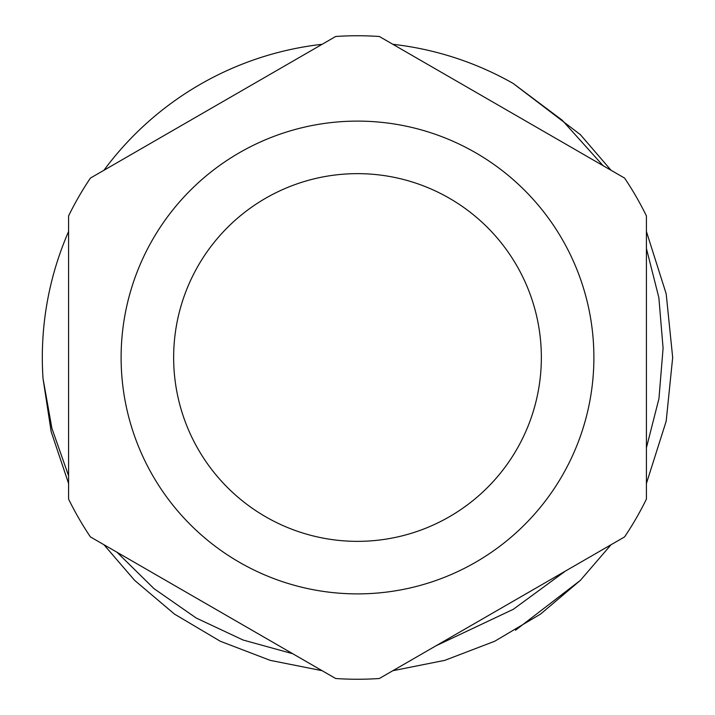 <?xml version="1.0" encoding="UTF-8"?>
<svg xmlns="http://www.w3.org/2000/svg" width="715" height="715" viewBox="0 0 715 715"><rect width="100%" height="100%" fill="white"/><g stroke="black" fill="none" stroke-linecap="round" stroke-linejoin="round"><path stroke-width="1.07" d="M357.5 121.112A236.388 236.388 0 0 1 593.888 357.5A236.388 236.388 0 0 1 357.5 593.888A236.388 236.388 0 0 1 121.112 357.5A236.388 236.388 0 0 1 357.5 121.112M379.334 678.508A321.75 321.75 0 0 1 335.666 678.508L90.412 536.911A321.75 321.75 0 0 1 68.577 499.097L68.577 215.903A321.75 321.75 0 0 1 90.412 178.089L335.666 36.492A321.75 321.75 0 0 1 379.334 36.492L624.588 178.089A321.75 321.75 0 0 1 646.423 215.903L646.423 499.097A321.75 321.75 0 0 1 624.588 536.911L379.334 678.508M603.111 165.692L562.151 120.174L513.12 83.414L580.365 134.635L611.048 170.268L580.365 134.635L513.12 83.414A315.181 315.181 0 0 0 392.875 44.303M646.423 231.535L666.174 293.776L672.681 357.5L666.174 421.224L646.423 483.465L666.174 421.224L672.681 357.5L666.174 293.776L646.423 231.535L666.174 293.776L672.681 357.5L666.174 421.224L646.423 483.465L666.174 421.224L672.681 357.5L666.174 293.776L646.423 231.535L666.174 293.776L672.681 357.5L666.174 421.224L646.423 483.465L666.174 421.224L672.681 357.5L666.174 293.776L646.423 231.535L666.174 293.776L672.681 357.5L666.174 421.224L646.423 483.465L666.174 421.224L672.681 357.5L666.174 293.776L646.423 231.535L666.174 293.776L672.681 357.5L666.174 421.224L646.423 483.465L666.174 421.224L672.681 357.5L666.174 293.776L646.423 231.535L666.174 293.776L672.681 357.5L666.174 421.224L646.423 483.465L666.174 421.224L672.681 357.5L666.174 293.776L646.423 231.535L666.174 293.776L672.681 357.5L666.174 421.224L646.423 483.465L666.174 421.224L672.681 357.5L666.174 293.776L646.423 231.535M515.506 630.219L580.365 580.365L611.048 544.732L580.365 580.365L540.522 614.105L494.753 641.23L444.819 660.347L392.875 670.697L444.819 660.347L494.753 641.23L540.522 614.105L580.365 580.365L611.048 544.732L580.365 580.365L540.522 614.105L494.753 641.23L444.819 660.347L392.875 670.697L444.819 660.347L494.753 641.23L540.522 614.105L580.365 580.365L611.048 544.732L580.365 580.365L540.522 614.105L494.753 641.23L444.819 660.347L392.875 670.697L444.819 660.347L494.753 641.23L540.522 614.105L580.365 580.365L611.048 544.732L580.365 580.365L540.522 614.105L494.753 641.23L444.819 660.347L392.875 670.697L444.819 660.347L494.753 641.23L540.522 614.105L580.365 580.365L611.048 544.732L580.365 580.365L540.522 614.105L494.753 641.23L444.819 660.347L392.875 670.697L444.819 660.347L494.753 641.23L540.522 614.105L580.365 580.365L611.048 544.732L580.365 580.365L540.522 614.105L494.753 641.23L444.819 660.347L392.875 670.697L444.819 660.347L494.753 641.23L540.522 614.105L580.365 580.365L611.048 544.732L580.365 580.365L540.522 614.105L494.753 641.23L444.819 660.347L392.875 670.697M513.12 83.414L580.365 134.635L611.048 170.268L580.365 134.635L513.12 83.414L580.365 134.635L611.048 170.268L580.365 134.635L513.12 83.414L580.365 134.635L611.048 170.268L580.365 134.635L513.12 83.414L580.365 134.635L611.048 170.268L580.365 134.635L513.12 83.414L580.365 134.635L611.048 170.268L580.365 134.635L513.12 83.414L580.365 134.635L611.048 170.268L580.365 134.635L513.12 83.414M322.125 44.303A315.181 315.181 0 0 0 103.952 170.268M68.577 231.535A315.181 315.181 0 0 0 43.016 378.45L51.891 428.303L68.577 475.761M322.125 670.697L270.181 660.347L220.247 641.23L174.478 614.105L134.635 580.365L103.952 544.732L134.635 580.365L174.478 614.105L220.247 641.23L270.181 660.347L322.125 670.697L270.181 660.347L220.247 641.23L174.478 614.105L134.635 580.365L103.952 544.732L134.635 580.365L174.478 614.105L220.247 641.23L270.181 660.347L322.125 670.697L270.181 660.347L220.247 641.23L174.478 614.105L134.635 580.365L103.952 544.732L134.635 580.365L174.478 614.105L220.247 641.23L270.181 660.347L322.125 670.697L270.181 660.347L220.247 641.23L174.478 614.105L134.635 580.365L103.952 544.732L134.635 580.365L174.478 614.105L220.247 641.23L270.181 660.347L322.125 670.697L270.181 660.347L220.247 641.23L174.478 614.105L134.635 580.365L103.952 544.732L134.635 580.365L174.478 614.105L220.247 641.23L270.181 660.347L322.125 670.697L270.181 660.347L220.247 641.23L174.478 614.105L134.635 580.365L103.952 544.732L134.635 580.365L174.478 614.105L220.247 641.23L270.181 660.347L322.125 670.697L270.181 660.347L220.247 641.23L174.478 614.105L134.635 580.365L103.952 544.732L134.635 580.365L174.478 614.105L220.247 641.23L270.181 660.347L322.125 670.697L270.181 660.347L220.247 641.23L174.478 614.105L134.635 580.365L103.952 544.732M68.577 483.465L51.176 431.708L43.016 378.45L51.176 431.708L68.577 483.465L51.176 431.708L43.016 378.45L51.176 431.708L68.577 483.465L51.176 431.708L43.016 378.45L51.176 431.708L68.577 483.465L51.176 431.708L43.016 378.45L51.176 431.708L68.577 483.465L51.176 431.708L43.016 378.45L51.176 431.708L68.577 483.465L51.176 431.708L43.016 378.45L51.176 431.708L68.577 483.465L51.176 431.708L43.016 378.45L51.176 431.708L68.577 483.465L51.176 431.708L43.016 378.45M117.046 552.293L153.984 588.624L196.196 618.028L243.082 640.023L292.721 653.716M435.846 645.877L513.325 609.287L565.511 571.017M646.423 447.76L658.953 398.63L663.091 348.142L658.855 297.628L646.423 248.507M357.5 173.647A183.853 183.853 0 0 1 541.353 357.5A183.853 183.853 0 0 1 357.5 541.353A183.853 183.853 0 0 1 173.647 357.5A183.853 183.853 0 0 1 357.5 173.647"/></g></svg>
